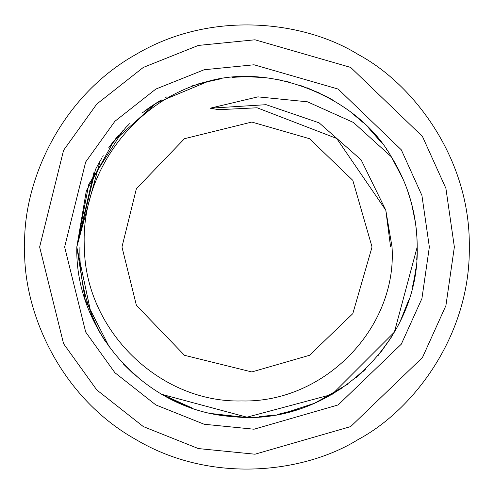 <?xml version="1.0" encoding="UTF-8"?>
<svg xmlns="http://www.w3.org/2000/svg" width="494" height="494" viewBox="0 0 494 494"><rect width="100%" height="100%" fill="white"/><g stroke="black" fill="none" stroke-linecap="round" stroke-linejoin="round"><path stroke-width="0.74" d="M24.7 247C22.551 310.022 59.039 396.503 135.85 439.518C211.506 484.534 304.644 472.888 358.15 439.518C413.805 409.866 470.455 335.025 469.3 247C470.455 158.975 413.805 84.134 358.15 54.482C304.644 21.112 211.506 9.466 135.85 54.482C59.039 97.497 22.551 183.978 24.7 247M39.637 247L63.565 343.701L96.768 389.933L143.316 426.581L198.335 448.571L254.978 454.208L350.684 426.581L422.463 357.514L445.903 305.638L454.363 247L445.903 188.362L422.463 136.486L350.684 67.419L254.978 39.792L198.335 45.429L143.316 67.419L96.768 104.067L63.565 150.3L39.637 247M64.646 247L85.684 332.036L114.886 372.692L155.82 404.926L204.201 424.26L254.015 429.218L338.18 404.926L401.301 344.182L421.913 298.567L429.354 247L421.913 195.433L401.301 149.818L338.18 89.074L254.015 64.782L204.201 69.74L155.82 89.074L114.886 121.308L85.684 161.964L64.646 247M220.528 415.127L229.358 416.281M285.217 412.854L314.122 403.4M79.935 247C79.04 279.135 86.623 309.213 102.69 337.229M417.06 240.177L417.195 247L417.171 243.795L417.195 247L394.385 332.116L332.067 394.416L246.951 417.195L161.841 394.36M417.189 245.376L417.152 250.841M415.763 269.039L415.46 271.28M415.331 272.151L414.775 275.621M414.756 275.745L414.219 278.709M414.151 279.079L413.929 280.184M412.99 284.606L412.873 285.118M412.768 285.581L412.521 286.631M407.871 302.575L400.825 319.828M391.983 336.155L391.205 337.402M390.902 337.884L378.182 355.433M362.065 372.408L356.328 377.441M342.459 387.907L314.357 403.302M417.171 244.055L417.195 247C419.986 343.12 328.572 427.304 233.001 416.621C147.28 411.502 74.853 332.863 76.805 247L91.723 316.685L76.805 247L91.723 316.685L76.805 247L93.885 172.69M97.324 165.978L97.546 165.564M97.553 165.564L97.775 165.144M97.843 165.027L98.355 164.107M98.862 163.193L100.159 160.951M109.44 146.78L112.675 142.476M149.287 107.649L158.778 101.455M198.23 83.937L208.709 81.164L156.172 103.061L113.799 141.056L86.314 190.888L76.805 247L100.115 161.025M417.022 239.269L417.041 239.639M417.041 239.695L416.961 238.003M393.323 160.075L392.267 158.315M407.538 190.48L411.558 203.553L408.205 192.401M412.354 206.677L414.627 217.527M417.164 243.579L417.066 253.799M417.016 254.867L416.695 260.054M415.787 268.847L415.639 269.971M415.639 269.996L415.503 270.984M414.843 275.207L413.688 281.401M413.645 281.599L413.447 282.525M411.996 288.749L411.91 289.089M408.723 300.043L400.974 319.532M390.526 338.476L380.843 352.136M365.35 369.314L363.164 371.395M347.646 384.252L316.376 402.419M298.506 409.217L277.647 414.417M274.293 414.997L259.165 416.763M221.189 415.232L243.437 417.158L221.633 415.3M185.627 405.747L162.971 395.009L191.845 408.013M132.787 373.186L123.407 364.016L141.228 380.343L123.142 363.732M105.222 341.163L103.042 337.797L105.222 341.169M100.294 333.289L97.034 327.485L100.294 333.289M96.67 326.8L95.99 325.509L96.67 326.8M92.705 318.84L92.44 318.26L92.705 318.84M92.378 318.136L91.779 316.815L92.378 318.136M115.269 139.228L118.677 135.189M146.866 109.378L160.377 100.492M199.996 83.418L220.744 78.836M233.18 77.367L235.243 77.206M235.403 77.2L235.891 77.163M236.058 77.157L236.546 77.126M236.706 77.113L237.194 77.083M237.355 77.076L240.8 76.916M254.503 76.965L261.227 77.397M278.906 79.818L280.382 80.108M285.686 81.257L288.255 81.874M306.99 87.722L326.682 96.608M326.88 96.713L327.263 96.917M328.596 97.639L332.221 99.677M350.944 112.231L363.016 122.475M368.425 127.742L381.677 142.933M386.407 149.361L387.234 150.553M396.293 165.28L402.369 177.513L391.31 156.771L396.027 164.798M411.613 203.763L412.546 207.474M415.707 224.504L415.664 224.177M416.004 226.888L416.065 227.388M416.942 237.62L416.961 237.997M413.175 210.222L414.151 214.921M415.862 225.709L416.047 227.228M416.189 228.512L416.578 232.495M416.683 233.761L416.788 235.218M416.868 236.404L416.948 237.762M109.31 347.041L85.135 299.599L76.805 247L88.809 184.2L123.142 130.268M125.204 128.119L128.786 124.556M129.57 123.803L129.947 123.444M141.877 113.145L160.451 100.449M160.235 100.578L160.717 100.294M160.846 100.22L161.347 99.924M165.008 97.855L165.323 97.682M166.206 97.201L166.781 96.892M192.185 85.87L212.222 80.392M232.668 77.404L233.934 77.305M234.298 77.274L235.033 77.225M250.409 76.836L262.703 77.527M277.801 79.614L278.4 79.725M283.859 80.843L288.292 81.887M299.735 85.178L319.945 93.224M351.882 112.959L360.527 120.196M371.142 130.564L380.071 140.889M393.175 159.815L400.48 173.443M414.256 215.501L412.113 205.72M416.461 231.161L416.022 227.018L416.461 231.161M416.924 237.299L417.053 240.035M417.072 240.498L417.134 242.258M406.772 188.338L407.235 189.622M414.67 217.774L415.645 224.078M191.308 86.172L208.709 81.164L156.172 103.061L113.799 141.056L86.314 190.888L76.805 247L95.466 169.51M95.768 168.917L97.454 165.743M97.88 164.953L98.541 163.761M99.004 162.946L102.054 157.79M102.579 156.938L103.308 155.783M108.81 147.644L126.254 127.051M144.847 110.866L160.136 100.634M390.593 247L385.789 210.178L361.139 159.883L319.124 122.839L266.13 104.685L210.228 108.192L257.93 96.861L307.459 101.807L353.476 122.487L391.31 156.771L392.051 157.963M392.366 158.475L392.613 158.883M392.644 158.938L392.866 159.303M394.675 162.384L395.151 163.218M395.225 163.347L396.126 164.977M406.482 187.553L407.531 190.456M411.545 203.497L412.558 207.529M412.83 208.684L412.928 209.116M416.034 227.135L415.967 226.567M416.146 228.098L416.349 230.043M416.708 234.051L416.745 234.551M416.794 235.28L416.819 235.613M417.115 241.77L417.171 244.048M403.061 179.081L391.31 156.771L402.659 178.173M407.025 189.041L408.05 191.956M411.521 203.417L411.768 204.337M412.224 206.146L415.293 221.59M413.577 212.08L415.009 219.787M415.676 224.276L415.763 224.937M416.257 229.099L416.985 238.448M417.152 243.097L417.158 243.437M76.805 247L86.32 190.888L113.799 141.049L156.178 103.061L208.709 81.164L156.172 103.061L113.799 141.056L86.314 190.888L76.805 247M414.373 216.125L415.417 222.424M391.26 156.684C408.371 184.361 417.016 214.464 417.195 247L417.171 243.795L417.195 247L408.328 247M411.953 205.066L412.144 205.819M243.437 417.158L212.797 413.725M212.716 413.713L212.371 413.639M212.192 413.601L211.018 413.355M192.938 408.384L161.668 394.261M406.945 188.813L407.192 189.498M411.539 203.466L415.423 222.467M391.31 156.771C358.409 98.152 273.417 62.966 208.709 81.164C135.097 99.325 80.454 172.023 84.338 247C85.116 330.227 159.568 403.116 241.745 400.955C324.2 403.061 397.349 328.072 392.045 247L385.789 210.172L336.673 138.45L257.121 107.785L218.817 109.693L210.172 108.211M121.956 247L136.387 305.311L184.478 355.291L251.81 371.951L309.522 355.291L352.809 313.641L372.044 247L352.809 180.359L309.522 138.709L251.81 122.049L184.478 138.709L136.387 188.689L121.956 247M417.195 247L392.045 247"/></g></svg>
